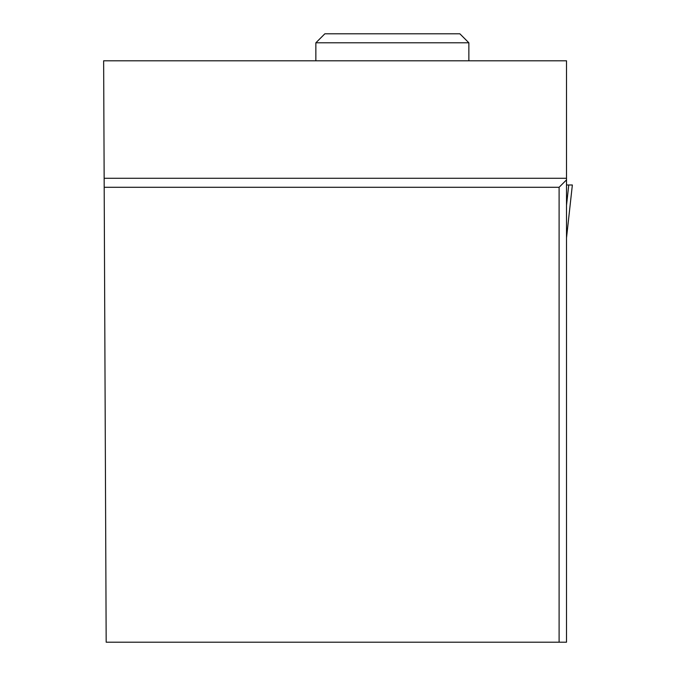 <?xml version="1.0" encoding="UTF-8"?>
<svg xmlns="http://www.w3.org/2000/svg" width="676" height="676" viewBox="0 0 676 676"><rect width="100%" height="100%" fill="white"/><g stroke="black" fill="none" stroke-linecap="round" stroke-linejoin="round"><path stroke-width="1.01" d="M566.513 237.91L572.361 184.996L566.513 184.996L568.761 184.996L566.513 205.352M572.361 184.996L566.513 237.876M559.103 642.2L566.513 642.2L566.513 60.798L103.639 60.798L106.174 642.2L559.103 642.2L559.103 187.286L104.188 187.286M566.513 178.287L104.146 178.287M566.513 179.875L559.103 187.286M315.861 42.799L324.86 33.8L459.866 33.8L468.865 42.799L315.861 42.799L315.861 60.798M468.865 42.799L468.865 60.798"/></g></svg>
